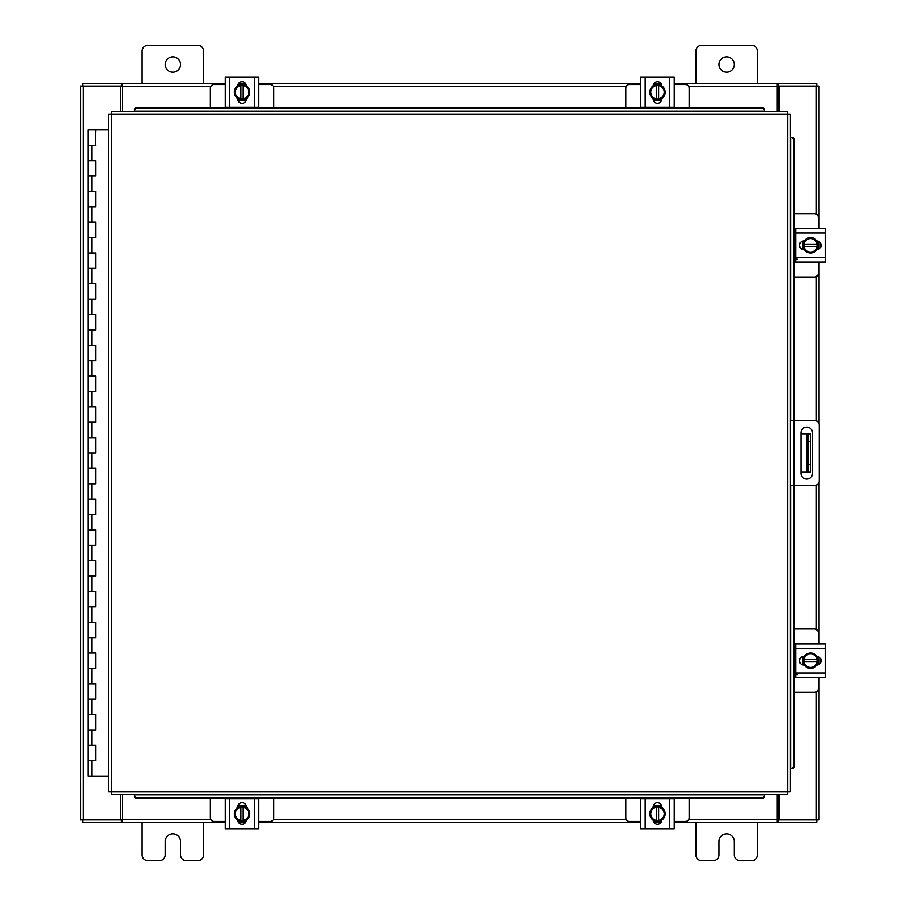 <?xml version="1.0" encoding="UTF-8"?>
<svg xmlns="http://www.w3.org/2000/svg" width="906" height="906" viewBox="0 0 906 906"><rect width="100%" height="100%" fill="white"/><g stroke="black" fill="none" stroke-linecap="round" stroke-linejoin="round"><path stroke-width="1.36" d="M88.369 745.31L95.832 745.31L88.369 745.31M95.357 760.7L88.131 760.7L95.832 760.7L95.357 745.31M88.369 714.54L95.832 714.54L88.369 714.54M95.357 729.93L88.131 729.93L95.832 729.93L95.357 714.54M88.369 683.77L95.832 683.77L88.369 683.77M95.357 699.16L88.131 699.16L95.832 699.16L95.357 683.77M88.369 653L95.832 653L88.369 653M95.357 668.39L88.131 668.39L95.832 668.39L95.357 653M88.369 622.229L95.832 622.229L88.369 622.229M95.357 637.62L88.131 637.62L95.832 637.62L95.357 622.229M88.369 591.459L95.832 591.459L88.369 591.459M95.357 606.85L88.131 606.85L95.832 606.85L95.357 591.459M88.369 560.689L95.832 560.689L88.369 560.689M95.357 576.08L88.131 576.08L95.832 576.08L95.357 560.689M88.369 529.919L95.832 529.919L88.369 529.919M95.357 545.31L88.131 545.31L95.832 545.31L95.357 529.919M88.369 499.149L95.832 499.149L88.369 499.149M95.357 514.54L88.131 514.54L95.832 514.54L95.357 499.149M88.369 468.379L95.832 468.379L88.369 468.379M95.357 483.77L88.131 483.77L95.832 483.77L95.357 468.379M88.369 437.621L95.832 437.621L88.369 437.621M95.357 453L88.131 453L95.832 453L95.357 437.621M88.369 406.851L95.832 406.851L88.369 406.851M95.357 422.23L88.131 422.23L95.832 422.23L95.357 406.851M88.369 376.081L95.832 376.081L88.369 376.081M95.357 391.46L88.131 391.46L95.832 391.46L95.357 376.081M88.369 345.311L95.832 345.311L88.369 345.311M95.357 360.69L88.131 360.69L95.832 360.69L95.357 345.311M88.369 314.541L95.832 314.541L88.369 314.541M95.357 329.92L88.131 329.92L95.832 329.92L95.357 314.541M88.369 283.771L95.832 283.771L88.369 283.771M95.357 299.15L88.131 299.15L95.832 299.15L95.357 283.771M88.369 253.001L95.832 253.001L88.369 253.001M95.357 268.38L88.131 268.38L95.832 268.38L95.357 253.001M88.369 222.23L95.832 222.23L88.369 222.23M95.357 237.61L88.131 237.61L95.832 237.61L95.357 222.23M88.369 191.46L95.832 191.46L88.369 191.46M95.357 206.84L88.131 206.84L95.832 206.84L95.357 191.46M88.369 160.69L95.832 160.69L88.369 160.69M95.357 176.07L88.131 176.07L95.832 176.07L95.357 160.69M108.539 129.92L88.131 129.92L88.131 145.3L95.832 145.3L88.131 145.3L88.131 776.08L108.539 776.08M95.357 145.3L95.832 129.92M718.99 64.53A7.69 7.69 0 0 0 726.691 72.22A7.69 7.69 0 0 0 734.381 64.53A7.69 7.69 0 0 0 726.691 56.84A7.69 7.69 0 0 0 718.99 64.53M757.461 83.76L757.461 51.144A5.844 5.844 0 0 0 751.606 45.3L701.765 45.3A5.844 5.844 0 0 0 695.921 51.144L695.921 83.76M695.921 822.24L695.921 854.856A5.844 5.844 0 0 0 701.765 860.7L713.147 860.7A5.844 5.844 0 0 0 718.99 854.856L718.99 841.47A7.69 7.69 0 0 1 726.691 833.78A7.69 7.69 0 0 1 734.381 841.47L734.381 854.856A5.844 5.844 0 0 0 740.225 860.7L751.606 860.7A5.844 5.844 0 0 0 757.461 854.856L757.461 822.24M790.281 420.384L814.403 420.384A4.802 4.802 0 0 1 819.205 425.186L819.205 480.814A4.802 4.802 0 0 1 814.403 485.616L790.281 485.616M793.362 485.616L793.362 420.384M812.467 473.294L812.467 432.887A5.764 5.764 0 0 0 806.691 427.122A5.764 5.764 0 0 0 800.927 432.887L800.927 473.294A5.764 5.764 0 0 0 806.691 479.059A5.764 5.764 0 0 0 812.467 473.294M810.53 472.23L806.521 472.23L806.521 433.77L810.53 433.77L810.53 472.23M800.927 472.23L806.521 472.23M810.53 441.46L808.061 441.46L808.061 464.54L810.53 464.54M800.927 433.77L806.521 433.77M808.061 472.23L808.061 464.54M808.061 441.46L808.061 433.77M165.141 64.53A7.69 7.69 0 0 0 172.831 72.22A7.69 7.69 0 0 0 180.521 64.53A7.69 7.69 0 0 0 172.831 56.84A7.69 7.69 0 0 0 165.141 64.53M203.601 83.76L203.601 51.144A5.844 5.844 0 0 0 197.757 45.3L147.905 45.3A5.844 5.844 0 0 0 142.061 51.144L142.061 83.76M142.061 822.24L142.061 854.856A5.844 5.844 0 0 0 147.905 860.7L159.286 860.7A5.844 5.844 0 0 0 165.141 854.856L165.141 841.47A7.69 7.69 0 0 1 172.831 833.78A7.69 7.69 0 0 1 180.521 841.47L180.521 854.856A5.844 5.844 0 0 0 186.364 860.7L197.757 860.7A5.844 5.844 0 0 0 203.601 854.856L203.601 822.24M794.641 276.998L814.551 276.998A3.692 3.692 0 0 0 818.254 273.306L818.254 262.072M818.254 228.539L818.254 217.304A3.692 3.692 0 0 0 814.551 213.612L794.641 213.612M795.638 228.992L794.641 228.992M794.641 261.608L795.638 261.608M818.707 241.449L818.707 249.161M802.399 249.399L802.399 241.211M817.291 241.585A7.69 7.69 0 0 1 817.291 249.025M817.144 249.275A7.69 7.69 0 0 1 810.689 253.001M810.417 253.001A7.69 7.69 0 0 1 803.962 249.275M803.826 249.025A7.69 7.69 0 0 1 803.826 241.585M803.962 241.336A7.69 7.69 0 0 1 810.417 237.61M810.689 237.61A7.69 7.69 0 0 1 817.144 241.336M814.222 239.648A6.738 6.738 0 0 1 817.201 244.144L817.291 241.426A7.769 7.769 0 0 0 817.28 241.415L810.553 237.531L803.826 241.415A7.769 7.769 0 0 0 803.826 241.426L803.826 246.455L817.201 246.455A6.738 6.738 0 0 1 814.222 250.962L810.553 253.068L803.826 249.195L803.916 246.455A6.738 6.738 0 0 0 806.884 250.962M806.884 239.648A6.738 6.738 0 0 0 803.916 244.144L817.291 244.144L817.291 249.184L814.222 250.962M807.495 239.297A6.738 6.738 0 0 1 813.611 239.297M813.611 251.313A6.738 6.738 0 0 1 807.495 251.313M816.918 240.985A4.326 4.326 0 0 1 821.074 245.299A4.326 4.326 0 0 1 816.918 249.626M797.484 259.15L795.638 259.15M795.638 233.001L795.638 228.539L825.479 228.539L825.479 233.001L795.638 233.001L795.638 257.61L825.479 257.61L825.479 262.072L795.638 262.072L795.638 257.61M804.188 249.626L803.803 249.626A4.326 4.326 0 0 1 799.477 245.299A4.326 4.326 0 0 1 803.803 240.985L804.188 240.985M825.479 233.001L825.479 257.61M800.87 262.072L804.313 262.072M273.759 107.282L273.759 88.199A3.692 3.692 0 0 0 270.067 84.507L258.833 84.507M225.288 84.507L214.065 84.507A3.692 3.692 0 0 0 210.373 88.199L210.373 107.282M238.21 84.043L245.922 84.043M246.149 100.351L237.972 100.351M238.335 85.47A7.69 7.69 0 0 1 245.786 85.47M246.024 85.606A7.69 7.69 0 0 1 249.75 92.072M249.75 92.333A7.69 7.69 0 0 1 246.024 98.788M245.786 98.935A7.69 7.69 0 0 1 238.335 98.935M238.097 98.788A7.69 7.69 0 0 1 234.371 92.333M234.371 92.072A7.69 7.69 0 0 1 238.097 85.606M236.409 88.539A6.738 6.738 0 0 1 240.905 85.56L238.176 85.47A7.769 7.769 0 0 0 238.176 85.481L234.292 92.197L238.176 98.924A7.769 7.769 0 0 1 238.176 98.924L243.216 98.935L243.216 85.56A6.738 6.738 0 0 1 247.712 88.539L249.829 92.197L245.945 98.924L243.216 98.845A6.738 6.738 0 0 0 247.712 95.866M236.409 95.866A6.738 6.738 0 0 0 240.905 98.845L240.905 85.47L245.945 85.47A7.769 7.769 0 0 1 245.945 85.481L247.712 88.539M236.058 95.266A6.738 6.738 0 0 1 236.058 89.139M248.063 89.139A6.738 6.738 0 0 1 248.063 95.266M237.746 85.832A4.326 4.326 0 0 1 242.061 81.676A4.326 4.326 0 0 1 246.387 85.832M229.75 107.123L225.288 107.123L225.288 77.282L229.75 77.282L229.75 107.123L254.371 107.123L254.371 77.282L258.833 77.282L258.833 107.123L254.371 107.123M246.387 98.561L246.387 98.958A4.326 4.326 0 0 1 242.061 103.284A4.326 4.326 0 0 1 237.734 98.958L237.734 98.561M229.75 77.282L254.371 77.282M258.833 105.277L258.833 107.123M225.288 107.123L225.288 103.68M689.149 107.282L689.149 88.199A3.692 3.692 0 0 0 685.457 84.507L674.223 84.507M640.689 84.507L629.455 84.507A3.692 3.692 0 0 0 625.763 88.199L625.763 107.282M653.6 84.043L661.312 84.043M661.55 100.351L653.362 100.351M653.736 85.47A7.69 7.69 0 0 1 661.176 85.47M661.425 85.606A7.69 7.69 0 0 1 665.151 92.072M665.151 92.333A7.69 7.69 0 0 1 661.425 98.788M661.176 98.935A7.69 7.69 0 0 1 653.736 98.935M653.486 98.788A7.69 7.69 0 0 1 649.761 92.333M649.761 92.072A7.69 7.69 0 0 1 653.486 85.606M651.799 88.539A6.738 6.738 0 0 1 656.306 85.56L653.577 85.47A7.769 7.769 0 0 0 653.566 85.481L649.681 92.197L653.566 98.924A7.769 7.769 0 0 1 653.566 98.924L658.605 98.935L658.605 85.56A6.738 6.738 0 0 1 663.113 88.539L665.219 92.197L661.346 98.924L658.605 98.845A6.738 6.738 0 0 0 663.113 95.866M651.799 95.866A6.738 6.738 0 0 0 656.306 98.845L656.306 85.47L661.335 85.47A7.769 7.769 0 0 1 661.346 85.481L663.113 88.539M651.448 95.266A6.738 6.738 0 0 1 651.448 89.139M663.464 89.139A6.738 6.738 0 0 1 663.464 95.266M653.135 85.832A4.326 4.326 0 0 1 657.45 81.676A4.326 4.326 0 0 1 661.776 85.832M645.151 107.123L640.689 107.123L640.689 77.282L645.151 77.282L645.151 107.123L669.76 107.123L669.76 77.282L674.223 77.282L674.223 107.123L669.76 107.123M661.776 98.561L661.776 98.958A4.326 4.326 0 0 1 657.45 103.284A4.326 4.326 0 0 1 653.135 98.958L653.135 98.561M645.151 77.282L669.76 77.282M210.373 798.718L210.373 817.801A3.692 3.692 0 0 0 214.065 821.493L225.288 821.493M258.833 821.493L270.067 821.493A3.692 3.692 0 0 0 273.759 817.801L273.759 798.718M245.922 821.957L238.21 821.957M237.972 805.649L246.149 805.649M245.786 820.53A7.69 7.69 0 0 1 238.335 820.53M238.097 820.394A7.69 7.69 0 0 1 234.371 813.928M234.371 813.667A7.69 7.69 0 0 1 238.097 807.212M238.335 807.065A7.69 7.69 0 0 1 245.786 807.065M246.024 807.212A7.69 7.69 0 0 1 249.75 813.667M249.75 813.928A7.69 7.69 0 0 1 246.024 820.394M247.712 817.461A6.738 6.738 0 0 1 243.216 820.44L245.945 820.53A7.769 7.769 0 0 0 245.945 820.519L249.829 813.803L245.945 807.076A7.769 7.769 0 0 1 245.945 807.076L240.905 807.065L240.905 820.44A6.738 6.738 0 0 1 236.409 817.461L234.292 813.803L238.176 807.076L240.905 807.155A6.738 6.738 0 0 0 236.409 810.134M247.712 810.134A6.738 6.738 0 0 0 243.216 807.155L243.216 820.53L238.176 820.53A7.769 7.769 0 0 1 238.176 820.519L236.409 817.461M248.063 810.734A6.738 6.738 0 0 1 248.063 816.861M236.058 816.861A6.738 6.738 0 0 1 236.058 810.734M246.387 820.168A4.326 4.326 0 0 1 242.061 824.324A4.326 4.326 0 0 1 237.746 820.168M254.371 798.877L258.833 798.877L258.833 828.718L254.371 828.718L254.371 798.877L229.75 798.877L229.75 828.718L225.288 828.718L225.288 798.877L229.75 798.877M237.734 807.439L237.734 807.042A4.326 4.326 0 0 1 242.061 802.716A4.326 4.326 0 0 1 246.387 807.042L246.387 807.439M254.371 828.718L229.75 828.718M258.833 811.402L258.833 805.706M258.833 828.718L258.833 824.879M625.763 798.718L625.763 817.801A3.692 3.692 0 0 0 629.455 821.493L640.689 821.493M674.223 821.493L685.457 821.493A3.692 3.692 0 0 0 689.149 817.801L689.149 798.718M661.312 821.957L653.6 821.957M653.362 805.649L661.55 805.649M661.176 820.53A7.69 7.69 0 0 1 653.736 820.53M653.486 820.394A7.69 7.69 0 0 1 649.761 813.928M649.761 813.667A7.69 7.69 0 0 1 653.486 807.212M653.736 807.065A7.69 7.69 0 0 1 661.176 807.065M661.425 807.212A7.69 7.69 0 0 1 665.151 813.667M665.151 813.928A7.69 7.69 0 0 1 661.425 820.394M663.113 817.461A6.738 6.738 0 0 1 658.605 820.44L661.335 820.53A7.769 7.769 0 0 0 661.346 820.519L665.219 813.803L661.346 807.076A7.769 7.769 0 0 1 661.346 807.076L656.306 807.065L656.306 820.44A6.738 6.738 0 0 1 651.799 817.461L649.681 813.803L653.566 807.076L656.306 807.155A6.738 6.738 0 0 0 651.799 810.134M663.113 810.134A6.738 6.738 0 0 0 658.605 807.155L658.605 820.53L653.577 820.53A7.769 7.769 0 0 1 653.566 820.519L651.799 817.461M663.464 810.734A6.738 6.738 0 0 1 663.464 816.861M651.448 816.861A6.738 6.738 0 0 1 651.448 810.734M661.776 820.168A4.326 4.326 0 0 1 657.45 824.324A4.326 4.326 0 0 1 653.135 820.168M669.76 798.877L674.223 798.877L674.223 828.718L669.76 828.718L669.76 798.877L645.151 798.877L645.151 828.718L640.689 828.718L640.689 798.877L645.151 798.877M653.135 807.439L653.135 807.042A4.326 4.326 0 0 1 657.45 802.716A4.326 4.326 0 0 1 661.776 807.042L661.776 807.439M669.76 828.718L645.151 828.718M674.223 811.402L674.223 805.706M674.223 828.718L674.223 824.879M787.586 114.337L790.281 114.371L790.281 791.629L787.586 791.663L787.552 794.358L111.279 794.358L111.245 791.663L108.539 791.629L108.539 114.371L111.245 114.337L111.279 111.642L787.552 111.642L787.586 114.337L111.245 114.337L111.245 791.663L787.586 791.663L787.586 114.337M134.36 111.087L134.36 109.886A3.08 2.661 0 0 1 137.429 107.282L137.429 108.426A3.08 2.661 180 0 0 134.36 111.042L134.36 111.642L764.471 111.642L764.471 109.943L764.471 111.042A3.08 2.661 180 0 0 761.391 108.426L761.391 107.282A3.08 2.661 0 0 1 764.471 109.886L764.471 109.943M764.471 794.913L764.471 796.114A3.08 2.661 180 0 1 761.391 798.718L761.391 797.574A3.08 2.661 0 0 0 764.471 794.958L764.471 794.358L134.36 794.358L134.36 796.057L134.36 794.958A3.08 2.661 0 0 0 137.429 797.574L137.429 798.718A3.08 2.661 180 0 1 134.36 796.114L134.36 796.057M790.825 768.548L790.881 768.548A3.08 2.661 -90 0 0 793.497 765.468L794.641 765.468A3.08 2.661 90 0 1 792.025 768.548L791.98 768.548M794.641 140.532L793.497 140.532A3.08 2.661 -90 0 0 790.881 137.452L792.025 137.452A3.08 2.661 90 0 1 794.641 140.532L794.641 420.384M790.825 137.452L791.98 137.452M794.641 485.616L794.641 765.468M793.497 140.532L793.497 420.384M793.497 485.616L793.497 765.468M764.471 796.057L764.471 794.358M761.391 798.718L137.429 798.718M761.391 797.574L137.429 797.574M134.36 109.943L134.36 111.642M137.429 107.282L761.391 107.282M137.429 108.426L761.391 108.426M778.99 794.358L778.99 819.941L819.001 819.941L819.001 677.462M819.001 228.539L819.001 86.059L778.99 86.059L778.99 111.642M120.532 111.642L120.532 86.059L80.521 86.059L80.521 819.941L120.532 819.941L120.532 794.358M819.001 241.608L819.001 249.003M819.001 262.072L819.001 423.793M819.001 482.207L819.001 643.928M819.001 656.997L819.001 664.392M225.288 822.24L122.457 822.24L122.457 794.358M777.065 794.358L777.065 822.24L778.209 822.24L778.209 819.941L777.065 819.941M778.99 819.941L778.209 819.941M816.702 819.941L816.702 822.24L778.209 822.24M122.457 819.941L121.302 819.941L121.302 822.24L82.82 822.24L82.82 819.941M121.302 819.941L120.532 819.941M777.065 822.24L674.223 822.24M661.154 822.24L653.758 822.24M640.689 822.24L258.833 822.24M245.764 822.24L238.369 822.24M121.302 822.24L122.457 822.24M674.223 83.76L777.065 83.76L777.065 111.642M122.457 111.642L122.457 83.76L121.302 83.76L121.302 86.059L122.457 86.059M120.532 86.059L121.302 86.059M82.82 86.059L82.82 83.76L121.302 83.76M777.065 86.059L778.209 86.059L778.209 83.76L816.702 83.76L816.702 86.059M778.209 86.059L778.99 86.059M122.457 83.76L225.288 83.76M238.369 83.76L245.764 83.76M258.833 83.76L640.689 83.76M653.758 83.76L661.154 83.76M778.209 83.76L777.065 83.76M794.641 692.388L814.551 692.388A3.692 3.692 0 0 0 818.254 688.696L818.254 677.462M818.254 643.928L818.254 632.694A3.692 3.692 0 0 0 814.551 629.002L794.641 629.002M795.638 644.393L794.641 644.393M794.641 677.009L795.638 677.009M818.707 656.839L818.707 664.551M802.399 664.789L802.399 656.601M817.291 656.975A7.69 7.69 0 0 1 817.291 664.415M817.144 664.664A7.69 7.69 0 0 1 810.689 668.39M810.417 668.39A7.69 7.69 0 0 1 803.962 664.664M803.826 664.415A7.69 7.69 0 0 1 803.826 656.975M803.962 656.725A7.69 7.69 0 0 1 810.417 653M810.689 653A7.69 7.69 0 0 1 817.144 656.725M814.222 655.038A6.738 6.738 0 0 1 817.201 659.545L817.291 656.816A7.769 7.769 0 0 0 817.28 656.805L810.553 652.932L803.826 656.805A7.769 7.769 0 0 1 803.826 656.805L803.826 661.856L817.201 661.856A6.738 6.738 0 0 1 814.222 666.352L810.553 668.469L803.826 664.585A7.769 7.769 0 0 1 803.826 664.574L803.916 661.856A6.738 6.738 0 0 0 806.884 666.352M806.884 655.038A6.738 6.738 0 0 0 803.916 659.545L817.291 659.545L817.291 664.574A7.769 7.769 0 0 1 817.28 664.585L814.222 666.352M807.495 654.687A6.738 6.738 0 0 1 813.611 654.687M813.611 666.703A6.738 6.738 0 0 1 807.495 666.703M816.918 656.374A4.326 4.326 0 0 1 821.074 660.701A4.326 4.326 0 0 1 816.918 665.015M797.484 674.54L795.638 674.54M795.638 648.39L795.638 643.928L825.479 643.928L825.479 648.39L795.638 648.39L795.638 672.999L825.479 672.999L825.479 677.462L795.638 677.462L795.638 672.999M804.188 665.015L803.803 665.015A4.326 4.326 0 0 1 799.477 660.701A4.326 4.326 0 0 1 803.803 656.374L804.188 656.374M825.479 648.39L825.479 672.999M91.982 760.7L91.982 776.08M91.982 729.93L91.982 745.31M91.982 699.16L91.982 714.54M91.982 668.39L91.982 683.77M91.982 637.62L91.982 653M91.982 606.85L91.982 622.229M91.982 576.08L91.982 591.459M91.982 545.31L91.982 560.689M91.982 514.54L91.982 529.919M91.982 483.77L91.982 499.149M91.982 453L91.982 468.379M91.982 422.23L91.982 437.621M91.982 391.46L91.982 406.851M91.982 360.69L91.982 376.081M91.982 329.92L91.982 345.311M91.982 299.15L91.982 314.541M91.982 268.38L91.982 283.771M91.982 237.61L91.982 253.001M91.982 206.84L91.982 222.23M91.982 176.07L91.982 191.46M91.982 145.3L91.982 160.69M794.279 420.384L794.279 485.616M790.881 768.548L790.881 485.616M790.881 420.384L790.881 137.452M134.36 794.958L764.471 794.958M764.471 111.042L134.36 111.042M816.295 86.059L816.295 214.043M816.295 276.557L816.295 420.769M816.295 485.231L816.295 629.443M816.295 691.957L816.295 819.941M83.216 819.941L83.216 86.059M122.457 819.534L210.804 819.534M273.318 819.534L626.193 819.534M688.707 819.534L777.065 819.534M777.065 86.466L688.707 86.466M626.193 86.466L273.318 86.466M210.804 86.466L122.457 86.466M95.832 745.31L95.832 760.7M95.832 714.54L95.832 729.93M95.832 683.77L95.832 699.16M95.832 653L95.832 668.39M95.832 622.229L95.832 637.62M95.832 591.459L95.832 606.85M95.832 560.689L95.832 576.08M95.832 529.919L95.832 545.31M95.832 499.149L95.832 514.54M95.832 468.379L95.832 483.77M95.832 437.621L95.832 453M95.832 406.851L95.832 422.23M95.832 376.081L95.832 391.46M95.832 345.311L95.832 360.69M95.832 314.541L95.832 329.92M95.832 283.771L95.832 299.15M95.832 253.001L95.832 268.38M95.832 222.23L95.832 237.61M95.832 191.46L95.832 206.84M95.832 160.69L95.832 176.07"/></g></svg>
